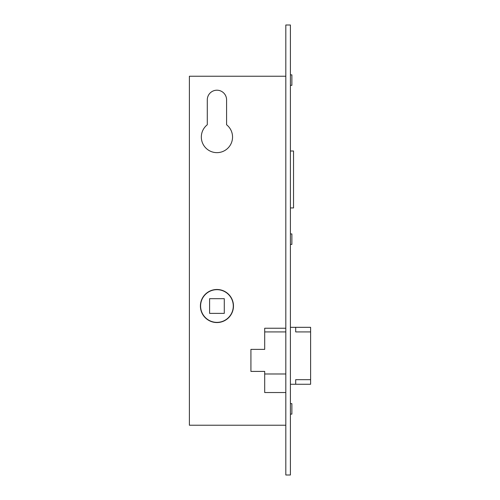 <?xml version="1.0" encoding="UTF-8"?>
<svg xmlns="http://www.w3.org/2000/svg" width="500" height="500" viewBox="0 0 500 500"><rect width="100%" height="100%" fill="white"/><g stroke="black" fill="none" stroke-linecap="round" stroke-linejoin="round"><path stroke-width="0.75" d="M295.694 331.919L310.613 331.919L295.694 331.919L295.694 327.325L310.613 327.325L310.613 379.675L295.694 379.675L310.613 379.675L310.613 384.263L295.694 384.263L295.694 379.675M264.694 331.919L285.819 331.919M295.694 327.325L290.406 327.325M290.406 384.263L295.694 384.263M264.694 373.981L285.819 373.981M216.938 322.369A16.35 16.35 0 0 0 233.287 306.019A16.35 16.35 0 0 0 216.938 289.675A16.35 16.35 0 0 0 200.594 306.019A16.35 16.35 0 0 0 216.938 322.369M224.288 313.369L224.288 298.675L209.594 298.675L209.594 313.369L224.288 313.369M290.406 151L293.531 151L293.531 207.938L290.406 207.938M216.938 289.488A16.531 16.531 0 0 0 200.406 306.019A16.531 16.531 0 0 0 216.938 322.55A16.531 16.531 0 0 0 233.469 306.019A16.531 16.531 0 0 0 216.938 289.488M216.938 152.65A15.613 15.613 0 0 0 226.581 124.763L226.581 99.85A9.644 9.644 0 0 0 216.938 90.206A9.644 9.644 0 0 0 207.294 99.85L207.294 124.763A15.613 15.613 0 0 0 216.938 152.65M290.406 403.644L291.875 403.644L291.875 414.113L290.406 414.113M290.406 233.931L291.875 233.931L291.875 244.4L290.406 244.4M290.406 74.869L291.875 74.869L291.875 85.337L290.406 85.337M290.406 25L290.406 475L285.819 475L285.819 25L290.406 25M285.819 425.225L189.387 425.225L189.387 76.244L285.819 76.244M226.581 99.85A9.644 9.644 0 0 0 216.938 90.206A9.644 9.644 0 0 0 207.294 99.85M285.819 328.244L264.694 328.244L264.694 349.369L250.919 349.369L250.919 371.406L264.694 371.406L264.694 392.531L285.819 392.531"/></g></svg>

